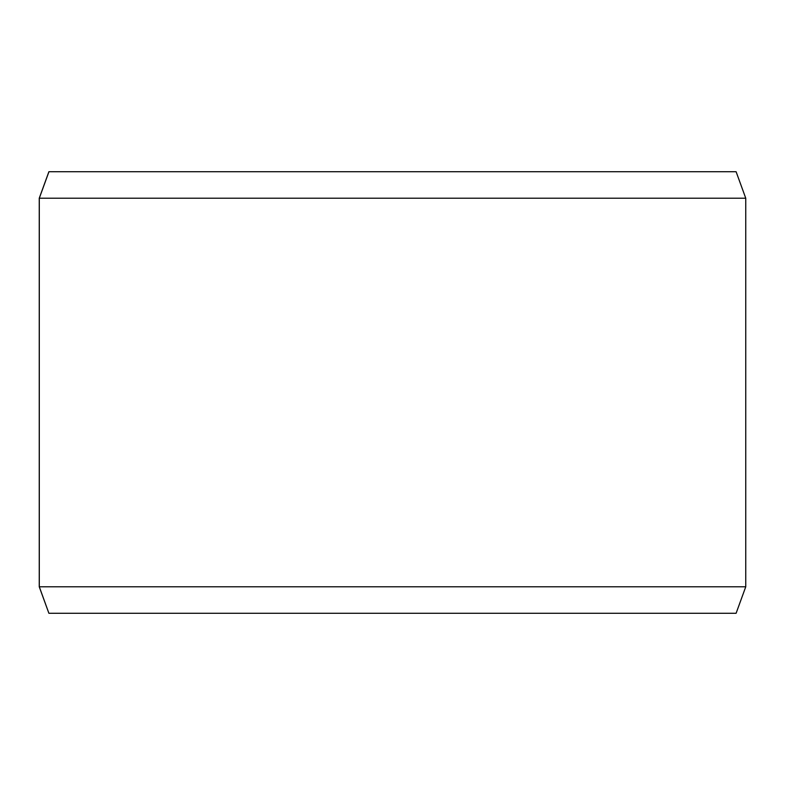 <?xml version="1.0" encoding="UTF-8"?>
<svg xmlns="http://www.w3.org/2000/svg" width="785" height="785" viewBox="0 0 785 785"><rect width="100%" height="100%" fill="white"/><g stroke="black" fill="none" stroke-linecap="round" stroke-linejoin="round"><path stroke-width="1.18" d="M48.945 613.281L736.104 613.281L745.75 586.788L745.75 198.212L736.104 171.719L48.896 171.719L39.25 198.212L39.25 586.788L48.896 613.281L39.299 586.788L39.299 198.212L48.945 171.719M745.75 198.212L39.299 198.212M745.75 586.788L39.299 586.788"/></g></svg>
